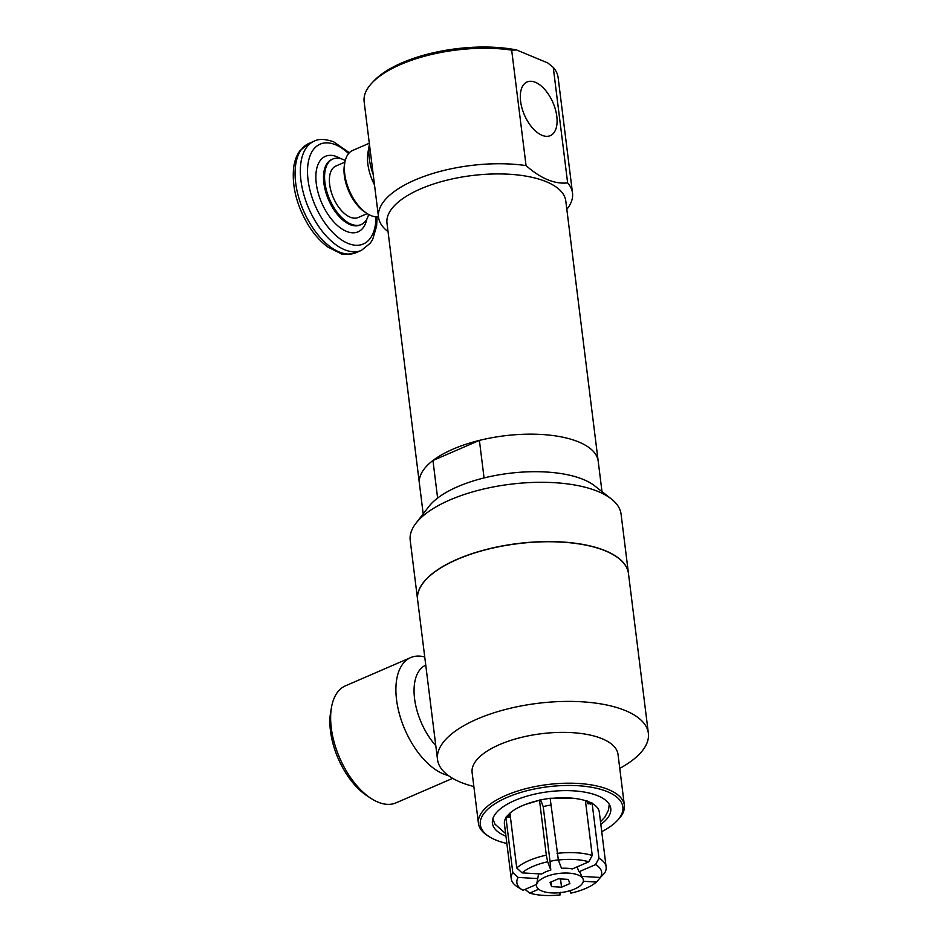 <?xml version="1.0" encoding="UTF-8"?>
<svg xmlns="http://www.w3.org/2000/svg" width="942" height="942" viewBox="0 0 942 942"><rect width="100%" height="100%" fill="white"/><g stroke="black" fill="none" stroke-linecap="round" stroke-linejoin="round"><path stroke-width="1.41" d="M558.37 878.804L568.297 879.392L569.875 883.584L561.538 887.199L551.612 886.61L550.022 882.418L558.37 878.804M551.612 886.61L551.035 881.983M561.538 887.199L560.514 878.933M558.323 859.893A18.699 7.63 172.9 0 0 550.046 861.494L543.216 806.67A18.699 7.63 -7.1 0 1 551.011 805.116M541.638 890.932A23.574 9.62 172.9 0 0 569.627 890.814A23.574 9.62 172.9 0 0 583.004 878.886A23.574 9.62 172.9 0 0 558.759 873.458A23.574 9.62 172.9 0 0 536.599 884.668A23.574 9.62 172.9 0 0 541.638 890.932M576.999 866.923L579.047 871.75A21.819 8.902 -7.1 0 1 580.59 873.646L583.004 878.886M561.491 868.312A21.819 8.902 -7.1 0 1 572.312 868.948L588.809 861.8A42.708 17.427 172.9 0 0 558.359 860.011L561.491 868.312M550.799 870.078L547.667 861.777L546.325 855.159L539.507 800.335A47.806 19.511 172.9 0 0 509.916 813.146L516.746 867.959L522.068 872.869L541.697 874.023A21.819 8.902 -7.1 0 1 550.799 870.078L550.046 861.494M536.599 884.668L537.647 878.992A21.819 8.902 -7.1 0 1 537.752 878.592L538.612 873.835M537.752 878.592L518.112 877.426A42.708 17.427 172.9 0 0 522.315 889.907A42.708 17.427 172.9 0 0 522.975 890.308L536.657 884.385M518.112 877.426L512.789 872.528L505.96 817.715L510.364 816.796M547.667 861.777A42.708 17.427 172.9 0 0 522.068 872.869M540.626 799.805L543.216 806.67M539.507 800.335L539.99 801.336L540.072 799.911M588.809 861.8L592.235 855.454L585.406 800.641A47.806 19.511 172.9 0 0 550.187 798.569L558.359 860.011M585.429 800.818L586.101 800.535M539.754 799.97L550.128 798.263L574.455 798.404M600.584 877.308L596.463 882.053L583.31 881.276M569.945 890.72L570.864 893.134A42.708 17.427 172.9 0 0 596.463 882.053M581.85 876.39L600.407 877.485L604.587 873.14A47.806 19.511 172.9 0 0 606.13 866.923A47.806 19.511 172.9 0 0 598.971 858.256L595.544 864.603L579.047 871.75M560.349 892.286L560.172 894.9L559.36 892.745M510.105 814.724L505.642 817.515L510.305 812.793M586.348 800.629L588.079 803.867L592.141 803.432L598.971 858.256M606.13 866.923L599.3 812.11A47.806 19.511 172.9 0 0 592.141 803.432M538.659 889.236L529.71 893.11L525.047 889.413M529.71 893.11A42.708 17.427 172.9 0 0 560.172 894.9M600.407 877.485A42.708 17.427 172.9 0 0 595.544 864.603M512.789 872.528A47.806 19.511 172.9 0 0 511.247 878.745A47.806 19.511 172.9 0 0 517.335 886.775L522.315 889.907M546.325 855.159A47.806 19.511 172.9 0 0 516.746 867.959M592.235 855.454A47.806 19.511 172.9 0 0 557.016 853.381M505.96 817.715A47.806 19.511 172.9 0 0 504.417 823.92L511.247 878.745M584.735 800.441L592.365 803.149L588.88 802.584L587.137 800.936M458.636 486.284L456.752 487.096A90.102 36.773 172.9 0 0 437.618 498.059L432.955 460.497L479.396 440.397L484.07 477.935A90.102 36.773 172.9 0 0 458.636 486.284M484.07 477.935L484.094 477.935A90.091 36.773 172.9 0 1 594.638 485.837L611.358 498.966A106.234 43.356 172.9 0 0 510.281 484.259A106.234 43.356 172.9 0 0 415.905 523.316A106.234 43.356 172.9 0 0 410.217 540.414L417.6 599.701A106.234 43.356 172.9 0 0 417.612 599.771M432.955 460.497A90.091 36.773 172.9 0 0 419.402 483.446L423.193 513.885M437.63 498.047A90.091 36.773 172.9 0 0 428.893 506.478L415.905 523.316M628.467 573.513A106.234 43.356 172.9 0 0 628.455 573.431L621.072 514.144A106.234 43.356 172.9 0 0 611.358 498.966M601.985 491.606L598.194 461.168A90.091 36.773 172.9 0 0 504.253 435.816A90.091 36.773 172.9 0 0 419.402 483.446L386.985 223.195A90.091 36.773 172.9 0 1 471.836 175.577A90.091 36.773 172.9 0 1 565.777 200.929L598.194 461.168A90.091 36.773 172.9 0 0 479.396 440.397M435.793 745.675A50.821 27.035 -113.4 0 1 414.574 698.681A50.821 27.035 -113.4 0 1 425.76 665.146M448.251 775.49A63.738 33.9 -113.4 0 1 400.739 718.499A63.738 33.9 -113.4 0 1 410.677 657.598A63.738 33.9 -113.4 0 1 424.736 656.963M452.655 778.351L396.076 802.843A63.738 33.9 -113.4 0 1 370.913 798.333A63.738 33.9 -113.4 0 1 331.502 707.289A63.738 33.9 -113.4 0 1 345.42 685.847L410.677 657.598M370.913 798.333L366.933 795.719A58.639 31.192 -113.4 0 1 330.677 711.975L331.502 707.289M628.455 573.431A106.234 43.356 172.9 0 0 517.676 543.546A106.234 43.356 172.9 0 0 417.6 599.701M619.754 768.366A106.234 43.356 172.9 0 0 648.367 733.253L628.479 573.596A106.234 43.356 172.9 0 0 517.688 543.699A106.234 43.356 172.9 0 0 417.624 599.854L437.512 759.523A106.234 43.356 172.9 0 0 460.379 782.131A106.234 43.356 172.9 0 0 473.85 786.535M648.367 733.253A106.234 43.356 172.9 0 0 537.576 703.356A106.234 43.356 172.9 0 0 437.512 759.523M601.738 831.656A71.816 29.308 172.9 0 0 616.963 820.918L618.317 819.505A73.523 30.003 172.9 0 0 624.358 805.233L618.023 754.412A73.523 30.003 172.9 0 0 541.356 733.724A73.523 30.003 172.9 0 0 472.119 772.593L478.442 823.402A73.523 30.003 172.9 0 0 487.803 835.754L489.463 836.802A71.816 29.308 172.9 0 0 495.775 840.017A71.816 29.308 172.9 0 0 506.855 843.479M624.358 805.233A73.523 30.003 172.9 0 0 547.691 784.545A73.523 30.003 172.9 0 0 478.442 823.402M616.963 820.918A71.816 29.308 172.9 0 0 547.961 786.77A71.816 29.308 172.9 0 0 489.463 836.802M600.831 824.38A59.617 24.339 172.9 0 0 610.593 807.553A59.617 24.339 172.9 0 0 548.585 791.716A59.617 24.339 172.9 0 0 492.348 822.284A59.617 24.339 172.9 0 0 505.253 835.919A59.617 24.339 172.9 0 0 505.948 836.202M378.46 216.695A35.702 18.981 -113.4 0 1 366.933 213.434L364.943 212.127A33.147 17.627 -113.4 0 1 344.454 164.791L344.866 162.448A35.702 18.981 -113.4 0 1 352.661 150.449L369.311 143.231M373.22 174.635A44.875 23.868 -113.4 0 1 369.429 144.185L367.981 152.439A35.702 18.981 -113.4 0 0 374.504 184.891M366.933 213.434A35.702 18.981 -113.4 0 1 344.866 162.448M368.605 214.435A35.702 18.981 -113.4 0 1 361.21 224.537A35.702 18.981 -113.4 0 1 329.606 199.327A35.702 18.981 -113.4 0 1 332.844 159.021A35.702 18.981 -113.4 0 1 342.994 159.445A35.702 18.981 -113.4 0 1 345.267 160.54M367.203 213.61L358.172 217.52A28.048 14.919 -113.4 0 1 333.338 197.702A28.048 14.919 -113.4 0 1 335.882 166.039L344.925 162.13M542.003 135.295A29.237 15.555 -113.4 0 1 522.068 108.389A29.237 15.555 -113.4 0 1 526.813 82.095A29.237 15.555 -113.4 0 1 552.978 102.631A29.237 15.555 -113.4 0 1 550.046 135.754A29.237 15.555 -113.4 0 1 542.003 135.295M516.569 49.961L547.785 62.937L553.26 67.388L567.637 182.889C554.685 184.349 540.826 178.591 526.06 165.615L511.671 50.126L516.569 49.961A95.189 38.846 172.9 0 0 374.209 80.623L372.172 82.743A97.744 39.894 172.9 0 0 364.142 101.724L378.531 217.213A97.744 39.894 172.9 0 0 388.033 231.614M526.06 165.615A97.744 39.894 172.9 0 0 425.831 175.777A97.744 39.894 172.9 0 0 378.531 217.213M566.837 209.348A97.744 39.894 172.9 0 0 572.512 193.051A97.744 39.894 172.9 0 0 567.637 182.889M511.671 50.126A97.744 39.894 172.9 0 0 372.172 82.743M572.512 193.051L558.123 77.562A97.744 39.894 172.9 0 0 553.26 67.388M590.269 804.162A41.224 16.826 172.9 0 0 586.407 801.053M361.21 224.537L360.15 224.997A35.702 18.981 -113.4 0 1 328.546 199.786A35.702 18.981 -113.4 0 1 331.784 159.481L332.844 159.021M366.874 219.027A41.13 21.878 -113.4 0 1 339.108 226.916A41.13 21.878 -113.4 0 1 315.876 178.356A41.13 21.878 -113.4 0 1 337.106 156.808A41.13 21.878 -113.4 0 1 340.745 158.668M375.976 216.79A54.389 28.931 -113.4 0 1 343.736 241.282A54.389 28.931 -113.4 0 1 307.751 177.096A54.389 28.931 -113.4 0 1 335.611 144.797A54.389 28.931 -113.4 0 1 348.599 153.558M377.094 216.813L376.635 226.021L372.702 239.35L370.371 243.107L361.422 250.384A59.499 31.639 -113.4 0 1 308.74 208.359A59.499 31.639 -113.4 0 1 314.145 141.182C318.679 138.686 325.167 138.898 333.598 141.795L349.352 152.722M361.422 250.384L356.135 252.668A59.499 31.639 -113.4 0 1 303.454 210.643A59.499 31.639 -113.4 0 1 308.858 143.478L314.145 141.182M509.963 815.183L510.187 816.949M590.881 803.973L588.856 802.572M509.963 815.242L510.317 814.406M600.501 821.754L604.964 816.973L608.497 810.132L609.274 804.303M492.843 818.798L494.974 824.191L505.618 833.564M539.66 800.194L525.13 804.55M356.135 252.668C347.292 254.646 342.04 254.87 340.368 253.351L327.957 247.098C320.598 241.717 314.016 234.322 308.199 224.914C296.706 205.462 291.855 186.434 293.633 167.829C294.505 160.988 296.624 155.253 299.98 150.649L308.858 143.478"/></g></svg>
